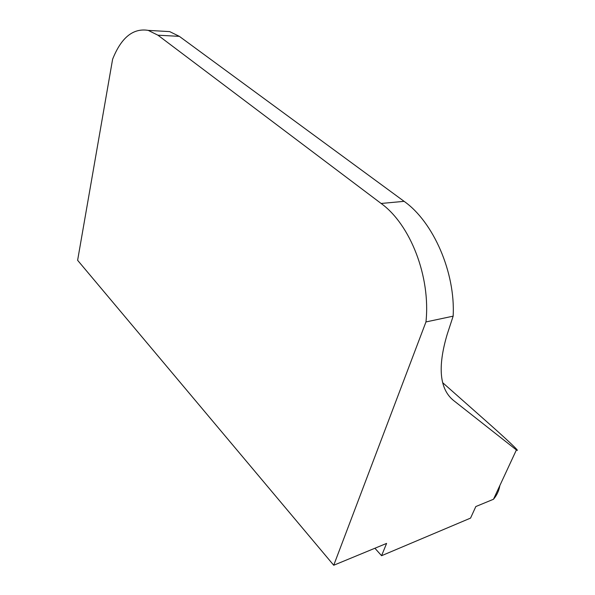 <?xml version="1.0" encoding="UTF-8"?>
<svg xmlns="http://www.w3.org/2000/svg" width="595" height="595" viewBox="0 0 595 595"><rect width="100%" height="100%" fill="white"/><g stroke="black" fill="none" stroke-linecap="round" stroke-linejoin="round"><path stroke-width="0.89" d="M148.229 30.382L157.935 35.202L179.34 36.355L169.679 31.602L148.229 30.382C133.124 27.913 121.254 37.53 112.611 59.232L77.618 260.298L333.728 565.25L425.961 321.94L453.145 316.161C455.577 272.592 433.279 221.809 404.102 201.341L381.127 203.468C410.275 224.427 430.787 276.653 425.961 321.94M453.145 316.161L447.224 334.256C437.459 367.033 439.556 389.093 453.502 400.442L516.401 449.939L493.486 499.257C496.877 495.219 498.997 490.652 499.845 485.572M493.486 499.257L475.822 506.553L470.563 518.096L381.573 555.708L386.594 543.413L333.728 565.25M442.687 382.697L484.047 419.274C506.576 439.177 521.458 453.115 516.401 449.939M169.679 31.602L161.974 31.163M179.34 36.355L404.102 201.341M374.909 548.24L381.573 555.708M157.935 35.202L381.127 203.468M453.502 400.442L451.025 398.234"/></g></svg>
